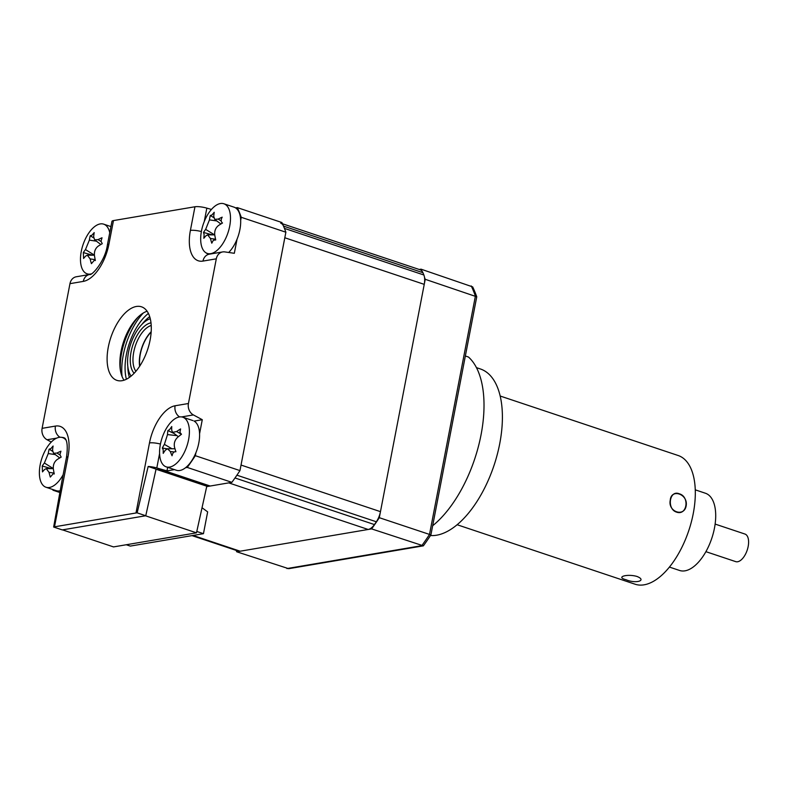 <?xml version="1.0" encoding="UTF-8"?>
<svg xmlns="http://www.w3.org/2000/svg" width="788" height="788" viewBox="0 0 788 788"><rect width="100%" height="100%" fill="white"/><g stroke="black" fill="none" stroke-linecap="round" stroke-linejoin="round"><path stroke-width="1.18" d="M465.353 355.989L468.446 357.013A96.944 48.393 108.5 0 1 480.365 438.177A96.944 48.393 108.5 0 1 432.671 525.734M476.445 367.641L480.345 368.951A87.251 43.547 108.5 0 1 495.662 460.222A87.251 43.547 108.5 0 1 430.484 535.535M626.115 579.751C635.965 584.006 647.332 580.451 636.842 576.402C626.815 573.585 615.389 577.131 626.115 579.751C635.936 584.006 647.352 580.46 636.832 576.402C626.785 573.575 615.408 577.141 626.115 579.751M500.153 396.019L678.173 455.513A67.867 33.874 108.5 0 1 694.169 508.142A67.867 33.874 108.5 0 1 635.148 584.233L457.139 524.739M670.273 500.153C667.633 511.954 684.575 517.598 686.21 505.482C687.993 493.948 671.08 488.284 670.273 500.153M679.187 493.771C669.406 489.634 666.579 509.097 676.518 512.111C687.116 515.992 689.983 496.519 679.187 493.771M715.12 524.079L744.926 534.037A14.539 7.259 108.5 0 1 744.68 555.629A14.539 7.259 108.5 0 1 735.706 561.627L705.9 551.669M695.262 489.841L705.418 493.239A40.72 20.321 108.5 0 1 704.728 553.678A40.72 20.321 108.5 0 1 679.601 570.473L669.445 567.084M147.1 311.23A38.779 19.355 -71.5 0 0 121.037 351.399A38.779 19.355 -71.5 0 0 124.041 380.21M108.291 347.134A38.779 19.355 108.5 0 1 141.485 306.808A38.779 19.355 108.5 0 1 150.104 340.042A38.779 19.355 108.5 0 1 116.91 380.368A38.779 19.355 108.5 0 1 108.291 347.134M209.49 485.782A2.906 1.448 -71.5 0 0 209.815 485.999A2.906 1.448 -71.5 0 0 210.199 486.029L231.869 482.345A184.205 91.94 108.5 0 0 239.966 470.603L285.877 232.214A184.205 91.94 108.5 0 0 281.897 222.521L237.286 207.608A184.205 91.94 108.5 0 1 241.256 217.301L240.675 220.315M51.289 442.038L47.053 439.753A9.692 8.116 -99.6 0 1 42.099 428.347L55.426 426.081A35.43 17.681 108.5 0 1 67.995 456.754L54.5 526.817A9.692 2.167 -169.1 0 0 53.643 527.034L62.262 529.91L145.76 515.746L137.142 512.86A9.692 2.167 -169.1 0 0 135.989 512.988L149.484 442.925A9.692 2.167 10.9 0 1 160.447 444.048M53.643 527.034L61.937 481.104A9.692 2.167 -169.1 0 0 61.888 481.241A9.692 2.167 -169.1 0 0 61.878 481.389M107.365 245.078L111.926 221.418A9.692 2.167 10.9 0 1 113.472 220.581L108.911 244.25A9.692 2.167 -169.1 0 0 107.365 245.078C105.316 260.848 91.792 275.977 89.635 274.5L76.308 276.765A9.692 8.116 -99.6 0 0 69.965 283.66L42.099 428.347M54.244 490.008L52.983 490.215A184.205 91.94 108.5 0 1 52.638 489.466M52.983 490.215L59.809 492.5M64.892 438.197L64.872 438.177A25.846 12.903 -71.5 0 0 61.799 437.379M167.657 467.343L166.977 470.879L156.802 467.954A9.692 2.167 -169.1 0 0 148.164 466.476L156.063 469.116L145.76 515.746M148.164 466.476L137.142 512.86M54.5 526.817L135.989 512.988M149.484 442.925A35.43 17.681 108.5 0 1 175.103 405.771L188.43 403.515A9.692 8.116 80.4 0 0 193.385 414.921L202.28 419.709L194.094 421.097A26.171 13.061 -71.5 0 1 199.206 440.541A26.171 13.061 -71.5 0 1 187.997 465.481A26.171 13.061 -71.5 0 1 176.384 470.259L166.189 466.851A26.171 13.061 -71.5 0 0 177.802 462.073A26.171 13.061 -71.5 0 0 189.022 426.81A26.171 13.061 -71.5 0 0 182.786 417.197A26.171 13.061 -71.5 0 0 171.173 421.964A26.171 13.061 -71.5 0 0 159.944 457.237A26.171 13.061 -71.5 0 0 166.189 466.851M195.926 452.676L195.345 455.691A184.205 91.94 108.5 0 1 187.248 467.432L185.544 467.727M202.28 419.709L199.571 433.745M174.444 469.609L166.977 470.879M188.43 403.515L216.296 258.828L202.969 261.084A35.43 17.681 108.5 0 1 190.401 230.421L194.961 206.761L113.472 220.581M205.904 252.771A25.846 12.903 -71.5 0 0 209.155 254.209L209.312 254.189A9.692 8.116 -99.6 0 0 202.969 261.084M237.03 239.247L234.322 253.293L224.777 251.904A9.692 8.116 80.4 0 0 222.64 251.933A9.692 8.116 80.4 0 0 216.296 258.828M194.961 206.761A9.692 2.167 10.9 0 1 206.84 208.131L211.44 209.45M235.582 207.894L237.286 207.608M241.256 217.301L285.877 232.214M195.345 455.691L239.966 470.603M187.248 467.432L231.869 482.345M120.465 370.715A43.626 21.778 108.5 0 1 121.618 352.906A43.626 21.778 108.5 0 1 138.53 316.658M122.081 376.526A49.447 24.674 108.5 0 1 123.263 355.033A49.447 24.674 108.5 0 1 143.317 312.984M159.934 469.717L159.787 470.485L206.791 486.206L196.488 532.836L113.521 546.911L62.528 529.871L145.494 515.785L196.488 532.836M207.008 485.063L206.791 486.206M156.034 469.234L159.787 470.485M196.793 531.457L203.452 533.683L207.658 511.875L202.033 507.748M203.452 533.683L130.286 546.094L126.257 544.744M236.095 550.359A184.205 91.94 -71.5 0 0 236.735 551.787L371.601 528.896A184.205 91.94 -71.5 0 0 379.304 517.696L425.215 279.297L476.75 296.8A183.801 91.733 -71.5 0 0 472.662 286.881L421.038 269.171L419.236 269.476M379.304 517.696L430.908 534.894L476.75 296.8M371.601 528.896L423.373 545.838A183.801 91.733 -71.5 0 0 430.908 534.894M236.735 551.787L288.684 568.69L423.373 545.838M425.215 279.297A184.205 91.94 -71.5 0 0 424.486 277.327M421.856 270.944A184.205 91.94 -71.5 0 0 421.038 269.171M50.816 448.668L53.091 446.028A66.231 34.731 65.2 0 0 52.56 450.165L53.515 453.248L56.953 453.07A66.231 42.601 14.6 0 1 60.932 451.209L59.898 454.676L61.178 457.099A66.231 24.379 163.7 0 0 57.219 459.493C54.283 461.719 52.993 464.861 53.338 468.939A66.231 34.731 65.2 0 0 54.264 473.972L53.249 473.706L50.314 477.085A66.231 52.954 -147.8 0 1 49.043 472.347L46.246 468.633L44.65 469.441A66.231 24.379 163.7 0 0 42.483 471.904L42.237 466.013A66.231 42.601 14.6 0 1 44.384 463.019L48.255 453.563A66.231 52.954 -147.8 0 1 49.151 449.15L50.816 448.668M66.044 440.137A26.171 13.061 -71.5 0 0 62.577 437.596A26.171 13.061 -71.5 0 0 53.357 440.177A26.171 13.061 -71.5 0 0 39.4 474.199A26.171 13.061 -71.5 0 0 45.99 487.24A26.171 13.061 -71.5 0 0 55.209 484.659A26.171 13.061 -71.5 0 0 63.148 474.701M45.99 487.24L56.184 490.658A26.171 13.061 -71.5 0 0 60.124 490.786M51.417 468.624L42.237 466.013M52.56 451.278L49.171 449.16M191.996 535.623L238.232 551.078A14.539 7.259 -71.5 0 0 240.163 551.206L368.173 529.477A14.539 7.259 -71.5 0 0 374.428 524.572A184.205 91.94 -71.5 0 0 376.349 521.784A14.539 7.259 -71.5 0 0 380.466 511.658L424.239 284.36A14.539 7.259 -71.5 0 0 423.875 274.992A184.205 91.94 -71.5 0 0 422.929 272.697A14.539 7.259 -71.5 0 0 420.142 269.782L282.478 223.772M206.702 486.62L228.737 482.877L368.173 529.477M374.428 524.572L234.991 477.971A184.205 91.94 -71.5 0 0 236.912 475.184L376.349 521.784M380.466 511.658L241.029 465.058L284.803 237.759L424.239 284.36M423.875 274.992L284.438 228.392A184.205 91.94 -71.5 0 0 283.493 226.097A14.539 7.259 -71.5 0 0 280.705 223.171M150.262 318.707A32.249 16.095 -71.5 0 0 128.542 352.128A32.249 16.095 -71.5 0 0 131.074 376.132M134.147 373.256A27.511 13.731 108.5 0 1 131.103 351.694A27.511 13.731 108.5 0 1 150.991 322.853M151.217 325.474A25.571 12.766 -71.5 0 0 133.743 352.049A25.571 12.766 -71.5 0 0 135.9 371.296M139.634 366.282A25.571 12.766 108.5 0 1 140.116 354.176A25.571 12.766 108.5 0 1 151.178 331.728M139.821 365.987A25.206 12.578 108.5 0 1 140.313 354.147A25.206 12.578 108.5 0 1 151.158 332.073M175.911 451.741C173.931 451.504 172.651 452.844 172.06 455.769A66.231 46.975 -154.1 0 1 170.306 451.524L167.558 448.756L165.342 450.175A66.231 31.008 156.8 0 0 163.214 453.366L163.205 449.771L162.338 448.057A66.231 49.23 9 0 1 164.387 444.383L167.499 434.592A66.231 46.975 -154.1 0 1 167.893 430.573L169.647 429.529L171.745 426.544A66.231 28.752 57.6 0 0 171.705 430.189L172.582 432.336L176.66 431.538A66.231 49.23 9 0 1 180.6 428.948L179.9 432.307L181.476 434.257A66.231 31.008 156.8 0 0 177.615 437.33C174.788 440.068 173.754 443.329 174.503 447.121A66.231 28.752 57.6 0 0 175.911 451.741L175.34 451.662L175.891 451.662M180.807 433.912L181.476 434.257M167.174 448.796L162.338 448.057M174.168 433.538L167.893 430.573M204.122 234.597L203.511 232.45A66.231 43.36 14 0 1 205.658 229.377L209.45 219.882A66.231 52.363 -148.6 0 1 210.288 215.498L211.972 214.957L214.228 212.277A66.231 34.14 64.3 0 0 213.745 216.365L214.7 219.34L218.207 219.103A66.231 43.36 14 0 1 222.186 217.173C220.768 219.822 220.876 221.773 222.502 223.004A66.231 25.137 163 0 0 218.552 225.466C215.626 227.752 214.356 230.914 214.75 234.972A66.231 34.14 64.3 0 0 215.725 239.956L213.341 240.261L211.785 243.177A66.231 52.363 -148.6 0 1 210.455 238.488L207.658 234.873L205.993 235.74A66.231 25.137 163 0 0 203.826 238.281L204.122 234.597M212.376 234.873L203.511 232.45M200.723 240.754A26.171 13.061 -71.5 0 0 207.283 253.411A26.171 13.061 -71.5 0 0 216.769 250.623A26.171 13.061 -71.5 0 0 230.451 216.424A26.171 13.061 -71.5 0 0 223.881 203.767A26.171 13.061 -71.5 0 0 214.395 206.554A26.171 13.061 -71.5 0 0 200.723 240.754M228.687 252.475A26.171 13.061 -71.5 0 0 240.645 219.832A26.171 13.061 -71.5 0 0 234.085 207.175L223.881 203.767M213.784 217.636L210.288 215.498M148.39 313.417A43.626 21.778 -71.5 0 0 126.395 354.501A43.626 21.778 -71.5 0 0 126.395 379.235M91.92 235.238L94.196 232.598A66.231 34.731 65.2 0 0 93.654 236.725L94.609 239.808L98.047 239.641A66.231 42.601 14.6 0 1 102.026 237.779L101.002 241.246L102.273 243.669A66.231 24.379 163.7 0 0 98.323 246.063C95.387 248.279 94.097 251.431 94.442 255.509A66.231 34.731 65.2 0 0 95.358 260.532L94.343 260.276L91.418 263.655A66.231 52.954 -147.8 0 1 90.147 258.917L87.35 255.204L85.754 256.011A66.231 24.379 163.7 0 0 83.577 258.474L83.331 252.584A66.231 42.601 14.6 0 1 85.478 249.579L89.359 240.133A66.231 52.954 -147.8 0 1 90.256 235.71L91.92 235.238M109.739 232.765A26.171 13.061 -71.5 0 0 103.681 224.156A26.171 13.061 -71.5 0 0 94.452 226.747A26.171 13.061 -71.5 0 0 80.504 260.769A26.171 13.061 -71.5 0 0 87.084 273.81A26.171 13.061 -71.5 0 0 91.122 273.929M92.511 255.194L83.331 252.584M93.654 237.848L90.275 235.73M157.098 469.599L163.608 470.554A2.906 1.448 108.5 0 0 163.993 470.584L210.199 486.029M209.815 485.999L163.608 470.554A2.906 1.448 108.5 0 1 163.303 470.367M163.993 470.584A5.821 1.3 -169.1 0 0 156.664 469.451M108.911 244.25A35.43 17.681 108.5 0 1 83.292 281.395A9.692 8.116 -99.6 0 1 89.635 274.5M83.292 281.395L69.965 283.66M56.657 438.128L47.053 439.753M55.426 426.081A9.692 8.116 80.4 0 0 59.977 437.261M67.995 456.754A9.692 2.167 -169.1 0 0 66.438 457.582L61.888 481.241M175.103 405.771A9.692 8.116 80.4 0 0 179.605 416.921M193.385 414.921L181.624 416.921M159.59 453.504L156.802 467.954M190.401 230.421A9.692 2.167 10.9 0 1 201.373 231.544M206.84 208.131L204.25 221.556M286.93 568.562L421.797 545.67A184.205 91.94 -71.5 0 0 429.499 534.471L475.41 296.071A184.205 91.94 -71.5 0 0 471.234 285.945M54.076 473.096L49.043 472.347M53.288 468.565L44.384 463.019M55.318 454.607L48.255 453.563M59.918 454.912L56.953 453.07M193.03 535.446L240.163 551.206M283.493 226.097L422.929 272.697M174.237 451.957L170.306 451.524M171.961 448.746L164.387 444.383M176.945 435.626L167.499 434.592M180.836 433.942L176.66 431.538M221.221 220.965L218.207 219.103M215.557 239.217L210.455 238.488M214.533 234.863L205.658 229.377M216.808 220.936L209.45 219.882M141.939 324.37A38.779 19.355 108.5 0 1 149.7 316.687M129.409 377.413A38.779 19.355 108.5 0 1 127.823 366.607M101.012 241.483L98.047 239.641M95.181 259.656L90.147 258.917M94.393 255.135L85.478 249.579M96.422 241.177L89.359 240.133M64.872 438.177L65.355 438.758C64.872 438.63 68.911 440.689 66.438 457.582M222.64 251.933L209.312 254.189M453.681 416.616L451.199 429.519M65.118 438.443L62.577 437.596M53.249 473.696L54.205 473.696M46.246 468.633L53.298 468.624M53.515 453.248L59.74 457.946M192.981 420.605L182.786 417.197M167.558 448.756L174.975 448.746M172.582 432.336L178.374 436.71M180.807 433.922L181.368 434.346M209.519 254.16L207.283 253.411M214.7 219.34L220.867 223.999M214.75 239.71L215.666 239.71M207.658 234.873L214.73 234.863M110.921 226.58L103.681 224.156M89.31 274.559L87.084 273.81M94.609 239.808L100.844 244.507M94.343 260.267L95.299 260.267M87.35 255.194L94.402 255.194"/></g></svg>
